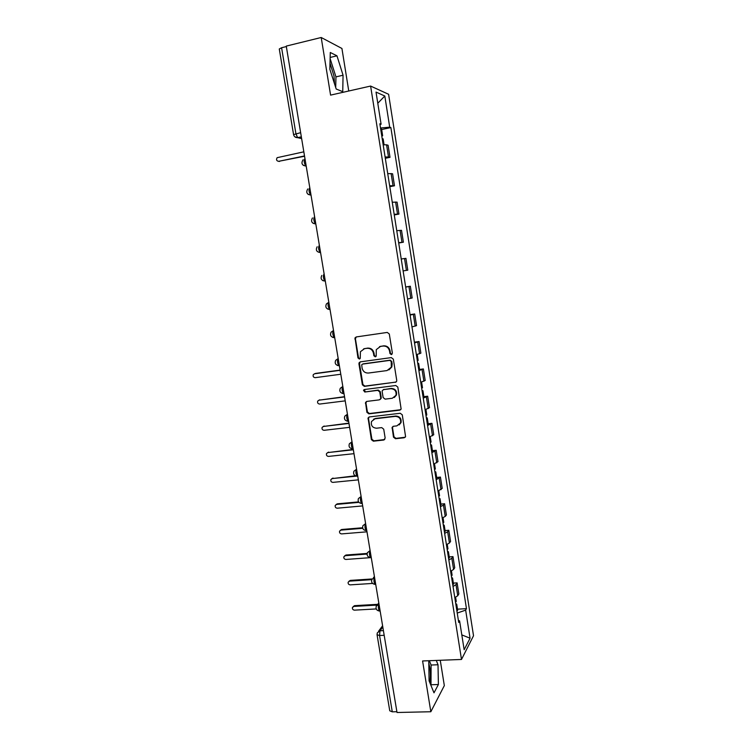 <?xml version="1.0" encoding="UTF-8"?>
<svg xmlns="http://www.w3.org/2000/svg" width="750" height="750" viewBox="0 0 750 750"><rect width="100%" height="100%" fill="white"/><g stroke="black" fill="none" stroke-linecap="round" stroke-linejoin="round"><path stroke-width="1.12" d="M391.359 354.6L392.381 353.175L389.297 333.984L387.262 332.428L356.269 336.938L355.012 337.856L357.966 357.938L359.363 359.025L360.253 358.359L360.413 351.713L364.481 348.675L367.05 348.309C370.434 348.188 372.572 349.838 373.472 353.278L373.875 355.734L375.281 356.822L376.191 356.119L376.294 349.613L380.475 346.416L383.062 346.05C386.484 345.919 388.641 347.587 389.55 351.038L389.944 353.512L391.359 354.6M379.528 346.641L383.578 345.844C386.991 345.712 389.147 347.372 390.047 350.822L390.45 353.297L391.913 354.375M363.619 348.872L367.584 348.103C370.969 347.981 373.106 349.631 374.006 353.053L374.4 355.519L375.825 356.597M330 63.094L333.994 76.022L334.509 83.784M428.794 663.075L429.769 667.359C430.594 672.909 430.594 677.962 429.769 682.528M393.478 437.156L395.484 438.731L404.203 437.766L405.581 436.641L402.281 414.844L400.256 413.269L369.384 416.934L368.072 417.947L371.381 439.622L373.359 441.178L383.738 440.034L385.162 438.084L383.719 429.188L381.722 427.613L376.556 428.212C372.478 427.819 370.791 425.587 371.494 421.509L375.019 418.781L395.344 416.381C399.356 416.709 401.091 418.884 400.547 422.906L396.872 425.878L393.469 426.262L392.109 427.35L393.478 437.156L393.975 436.8L395.972 438.366L405.234 437.241M461.494 659.456L422.587 660.966L430.837 711.741L397.013 712.5L286.256 46.097L321.206 37.5L330.581 95.119L370.613 86.062L461.494 659.456L473.522 635.747L388.603 94.284L370.613 86.062M395.297 382.378L396.656 381.3L396.741 380.363L393.337 359.166L391.312 357.6L360.347 361.847L359.081 362.803L358.941 363.863L362.381 384.816L364.369 386.372L396.112 382.041M397.819 387.084L401.128 409.041L399.759 410.147L368.878 413.85L366.891 412.294L365.541 402.403L366.834 401.409L379.294 399.862L380.625 398.831L380.719 397.875L379.753 391.922L377.747 390.366L364.772 392.016L363.469 390.225L364.369 389.531L395.803 385.509L397.819 387.084M348.759 91.013L341.925 48.469L321.206 37.5M430.837 711.741L444.328 685.603L440.259 660.281M396.881 711.712L392.278 711.825L389.756 710.803L377.072 634.828M293.569 134.578L279.281 48.975L281.588 47.738L295.912 133.688L297.609 137.634L301.641 138.647M286.341 46.566L281.588 47.738M385.106 156.994L388.491 156.975L386.578 144.825L383.175 144.787M386.578 144.825L388.097 145.256L390.009 157.341L385.312 158.287M388.491 156.975L390.009 157.341M389.803 186.684L394.491 185.784L392.597 173.766L387.731 173.588M389.644 185.719L394.491 185.784M394.266 214.931L398.953 214.078L397.069 202.125L392.259 202.219M394.163 214.284L398.953 214.078M398.709 243.019L403.387 242.203L401.512 230.325L396.759 230.681M398.653 242.681L403.387 242.203M407.794 270.169L403.125 270.919L407.794 270.169L405.938 258.356L401.231 258.984M405.666 286.978L410.334 286.238L405.684 287.128M407.559 298.988L412.181 297.984L410.334 286.238M410.044 314.662L414.703 313.959L410.109 315.122M411.975 326.906L416.541 325.641L414.703 313.959M414.394 342.188L419.053 341.531L414.516 342.947M416.372 354.675L420.881 353.147L419.053 341.531M419.587 369.441L423.375 368.944L418.894 370.613M420.731 382.275L425.194 380.494L423.375 368.944M423.891 396.666L427.669 396.206L423.244 398.128M425.081 409.725L429.478 407.691L427.669 396.206M428.175 423.741L431.944 423.309L427.575 425.494M429.394 437.025L433.744 434.738L431.944 423.309M432.431 450.675L436.2 450.272L431.878 452.7M433.688 464.166L437.991 461.634L436.2 450.272M436.659 477.45L440.428 477.084L436.153 479.756M437.953 491.156L442.209 488.381L440.428 477.084M440.878 504.084L444.628 503.747L443.447 505.134L440.409 506.663M442.2 518.006L445.228 516.431L446.4 514.988L444.628 503.747M445.059 530.569L448.809 530.269L447.647 531.788L444.637 533.419M446.428 544.697L449.419 543.009L450.572 541.444L448.809 530.269M449.222 556.912L452.972 556.641L451.828 558.281L448.847 560.034M450.628 571.247L453.591 569.456L454.725 567.759L452.972 556.641M453.366 583.106L457.106 582.872L455.991 584.644L453.038 586.5M454.8 597.647L457.744 595.744L458.85 593.925L457.106 582.872M379.997 124.697L381.094 124.209L376.022 92.091L384.806 96.009L389.709 127.181L380.512 127.997M457.238 613.059L465.647 610.125L466.462 608.672L390.872 127.584L389.709 127.181M465.647 610.125L470.062 638.212L464.156 649.725L459.591 620.887L458.4 620.391M381.094 124.209L379.847 123.778L458.719 622.444L459.591 620.887M342.741 91.659L343.069 75.225L336.966 55.819L330.281 52.481L329.841 69.244L336.197 89.025L342.741 91.659M428.756 660.722L429.084 680.85L433.988 692.841L438.394 684.525L438.019 664.763L436.303 660.431M381.666 129.534L390.872 127.584M457.481 609.159L466.462 608.672M384.806 96.009L377.784 103.247M461.812 634.903L470.062 638.212M335.709 87.497L335.953 76.875L330.122 58.613M335.953 76.875L343.069 75.225M330.15 57.45L336.966 55.819M430.997 685.538L431.1 665.025L429.366 660.703M431.1 665.025L438.019 664.763M431.438 684.741L438.394 684.525M356.269 336.938L355.416 338.784L358.519 357.722L359.897 358.8M360.225 361.866L359.494 363.628L362.925 384.544L364.913 386.1L395.784 382.116M391.228 361.472L389.803 360.384L362.634 364.088L361.734 364.762L362.072 368.072C362.963 371.484 365.091 373.134 368.456 373.041L387.028 370.566L391.312 367.181L391.228 361.472L391.725 361.247L389.803 360.384M363.178 363.853L390.309 360.15M388.903 369.947L391.819 366.938L392.147 363.844L391.641 364.078M391.725 361.247L392.147 363.844M366.534 401.475L365.963 403.087L367.425 411.975L369.413 413.531L400.697 409.716M380.147 399.497L381.234 397.584L380.269 391.641L378.272 390.084L364.772 392.016M364.284 389.55L365.316 391.734M392.325 398.25L395.963 395.344C396.6 391.238 394.875 389.025 390.787 388.706L383.588 389.625L382.256 390.666L382.162 391.622L383.128 397.575L385.134 399.141L392.325 398.25M394.284 397.509L396.45 395.053C397.087 390.956 395.372 388.744 391.294 388.425L390.787 388.706M383.278 389.691L391.294 388.425M392.991 426.394L392.531 427.894L393.975 436.8M399.131 424.931L401.025 422.578C401.578 418.556 399.844 416.381 395.831 416.062L395.344 416.381M373.509 419.25L375.544 418.453L395.831 416.062M369.019 417.019L368.512 418.575L371.906 439.256L373.884 440.822L384.741 439.537M382.2 138.666L383.147 138.891M303.834 151.828L277.153 157.678C276.009 159.75 276.525 160.959 278.7 161.316L304.519 155.944M381.713 135.525L382.641 135.722L381.825 136.256M380.653 128.878L381.6 129.131M304.566 156.253L278.503 161.344M417.806 363.741L418.631 363.375L417.731 363.272M418.809 370.078L419.634 369.703L418.631 363.375M340.144 370.303L314.578 373.762L313.284 374.644C312.778 376.444 313.434 377.447 315.234 377.662L340.791 374.241M417.328 360.741L418.163 360.384L417.225 354.478M315.338 373.453L340.106 370.106M422.137 391.163L422.953 390.741L422.044 390.553M423.141 397.472L423.947 397.003M344.569 396.947L319.031 400.172L317.719 401.091C317.259 402.853 317.925 403.847 319.688 404.053L345.216 400.866M421.669 388.181L422.484 387.741L421.584 382.069M318.909 400.191L344.522 396.684M426.459 418.444L427.256 417.947L426.337 417.694M427.444 424.716L428.241 424.172M348.975 423.441L323.475 426.441L322.134 427.387C321.722 429.122 322.387 430.097 324.122 430.303L349.622 427.341M425.991 415.472L426.788 414.956M323.241 426.488L348.919 423.122M430.744 445.566L431.531 445.003L430.603 444.675M431.728 451.8L432.516 451.181M353.353 449.794L327.881 452.569L326.522 453.544C326.147 455.25 326.822 456.197 328.528 456.403L353.991 453.675M430.275 442.613L431.062 442.022M327.553 452.634L353.287 449.419M435.009 472.538L435.787 471.919L434.85 471.516M435.994 478.734L436.762 478.05M356.306 476.147L332.269 478.556L330.891 479.559C330.553 481.228 331.228 482.166 332.916 482.372L358.35 479.859M434.55 469.603L435.319 468.938M331.847 478.65L355.322 475.8M439.256 499.359L440.016 498.675L439.069 498.197M440.231 505.528L440.981 504.769M358.95 502.359L336.637 504.403L335.241 505.425C334.941 507.075 335.616 507.994 337.275 508.2L362.681 505.912M438.797 496.444L439.547 495.712M336.131 504.525L337.341 503.831L358.584 501.891M443.475 526.031L444.225 525.291L443.269 524.738M444.441 532.163L445.181 531.347M362.766 528.309L340.978 530.119L339.572 531.159C339.3 532.772 339.984 533.691 341.616 533.897L366.984 531.825M443.016 523.134L443.756 522.337M340.406 530.269L341.672 529.491L362.616 527.756M447.666 552.562L448.406 551.756L447.441 551.138M448.631 558.666L449.363 557.775M367.059 554.072L345.3 555.694L343.875 556.753C343.631 558.337 344.316 559.237 345.928 559.453L370.697 557.634M447.216 549.675L447.947 548.812M344.662 555.862L345.984 555.019L367.125 553.444M451.837 578.944L452.569 578.081L451.594 577.388M452.803 585.009L453.516 584.053M371.756 579.666L349.594 581.128L348.159 582.206C347.944 583.772 348.628 584.653 350.222 584.869L372.6 583.425M451.388 576.075L452.109 575.147M348.9 581.325L350.269 580.406L372.047 578.962M455.991 605.184L456.713 604.256L455.728 603.497M456.947 611.213L457.65 610.2M376.828 605.109L353.869 606.431L352.425 607.519C352.228 609.066 352.922 609.938 354.497 610.153L376.238 608.934M455.541 602.334L456.244 601.331M353.128 606.656L354.534 605.662L377.756 604.322M382.8 627.019L379.988 630.797L379.566 635.522L392.278 711.825M383.4 630.628L379.988 630.797L377.278 632.906L377.062 634.753L379.566 635.522L384.178 635.306M301.369 137.006L297.872 137.756L294.853 136.819M453.591 569.456L451.828 558.281M449.419 543.009L447.647 531.788M445.228 516.431L443.447 505.134M441.009 489.694L439.219 478.341M436.762 462.816L434.962 451.397M432.497 435.787L430.688 424.303M428.212 408.6L426.384 397.059M423.891 381.272L422.062 369.656M419.559 353.784L417.712 342.103M415.191 326.137L413.344 314.4M410.803 298.341L408.947 286.537M406.397 270.394L404.522 258.516M401.962 242.278L400.069 230.334M397.5 214.003L395.597 201.994M393.009 185.569L391.106 173.494M457.744 595.744L455.991 584.644M378.984 604.041L378.938 604.106C378.066 606.591 378.225 608.897 379.406 611.034L379.988 611.006M378.994 604.097L376.228 606.225C375.6 608.934 376.659 610.547 379.406 611.034L380.138 610.997M374.55 577.378L374.503 577.434C373.612 579.872 373.772 582.188 374.991 584.372L375.6 584.334M374.559 577.425L371.803 579.534C371.147 582.272 372.206 583.884 374.991 584.372L375.712 584.325M370.097 550.556L370.05 550.613C369.131 553.003 369.3 555.328 370.556 557.559L371.184 557.512M370.106 550.603L367.369 552.694C366.656 555.45 367.725 557.072 370.556 557.559L371.25 557.503M365.616 523.594L365.559 523.641C364.622 525.994 364.8 528.309 366.094 530.597L366.319 530.578M365.625 523.631L362.906 525.694C362.147 528.469 363.216 530.109 366.094 530.597L366.769 530.541M361.106 496.472L361.059 496.509C360.094 498.825 360.281 501.15 361.613 503.484L362.259 503.419M361.116 496.509L358.416 498.544C357.609 501.347 358.678 502.997 361.613 503.484M357.731 476.156L357.103 476.222C354.113 475.725 353.053 474.066 353.906 471.225L356.522 469.237C355.538 471.497 355.734 473.831 357.103 476.222L357.684 476.25M352.022 441.769L351.966 441.806C350.953 444.028 351.159 446.353 352.566 448.809L353.137 448.856M352.022 441.797L349.378 443.756C348.459 446.625 349.519 448.312 352.566 448.809L353.175 448.744M347.438 414.188L347.381 414.225C346.35 416.391 346.556 418.734 348.009 421.238L348.553 421.312M347.438 414.216L344.831 416.119C343.837 419.025 344.897 420.741 348.009 421.238L348.591 421.172M342.825 386.456L342.769 386.475C341.719 388.603 341.934 390.947 343.425 393.516L343.95 393.609M342.825 386.475L340.256 388.322C339.197 391.275 340.247 393.009 343.425 393.516L343.988 393.45M339.384 365.738L338.822 365.644C337.284 363.009 337.05 360.656 338.128 358.575L335.672 360.347C334.519 363.356 335.569 365.119 338.822 365.644L339.356 365.569M334.725 337.716L334.191 337.613C332.606 334.903 332.362 332.541 333.469 330.516L331.059 332.213C329.812 335.269 330.853 337.069 334.191 337.613L334.697 337.538M330.038 309.544L329.531 309.422C327.9 306.647 327.647 304.275 328.781 302.297L326.438 303.909C325.078 307.022 326.109 308.859 329.531 309.422L330.009 309.347M324.122 273.9L324.056 273.909C322.913 275.841 323.175 278.222 324.853 281.072L322.819 280.641M319.378 245.353L319.312 245.363C318.141 247.238 318.412 249.637 320.138 252.562L320.531 252.703M314.606 216.647L314.541 216.656C313.341 218.475 313.631 220.884 315.403 223.894L313.041 223.294M304.922 158.728C303.666 160.444 303.975 162.881 305.859 166.059L303.206 165.309M309.741 187.772C308.512 189.544 308.822 191.972 310.65 195.056L308.128 194.381M329.916 309.562L327.684 309.066M334.519 337.744L332.55 337.331M339.094 365.775L337.406 365.438M343.641 393.628L342.262 393.384M348.169 421.331L347.109 421.163M352.669 448.875L351.956 448.772M300.647 132.666L293.578 134.616C294.103 136.659 295.444 137.662 297.609 137.634L301.341 136.828M390.047 350.822L389.55 351.038M383.578 345.844L383.062 346.05M380.991 346.209L380.475 346.416M374.4 355.519L373.875 355.734M374.006 353.053L373.472 353.278M367.584 348.103L367.05 348.309M365.025 348.469L364.481 348.675M358.519 357.722L357.966 357.938M355.416 338.784L354.853 338.972M390.45 353.297L389.944 353.512M364.913 386.1L364.369 386.372M362.925 384.544L362.381 384.816M359.494 363.628L358.941 363.863M400.247 409.838L399.759 410.147M369.413 413.531L368.878 413.85M367.425 411.975L366.891 412.294M365.963 403.087L365.428 403.387M381.234 397.584L380.719 397.875M380.269 391.641L379.753 391.922M378.272 390.084L377.747 390.366M384.103 389.344L383.588 389.625M392.531 427.894L392.034 428.231M375.544 418.453L375.019 418.781M384.253 439.669L383.738 440.034M373.884 440.822L373.359 441.178M371.906 439.256L371.381 439.622M368.512 418.575L367.978 418.894M404.672 437.4L404.203 437.766M395.972 438.366L395.484 438.731M279.562 161.456L278.7 161.316M319.791 399.816L319.031 400.172M324.216 426.028L323.475 426.441M328.612 452.1L327.881 452.569M332.991 478.041L332.269 478.556M337.341 503.831L336.637 504.403M341.672 529.491L340.978 530.119M345.984 555.019L345.3 555.694M350.269 580.406L349.594 581.128M354.534 605.662L353.869 606.431M306.188 165.994L305.859 166.059C301.866 165.272 300.947 163.172 303.103 159.759M311.006 194.991L310.65 195.056C306.788 194.334 305.831 192.291 307.791 188.944M315.797 223.819L315.403 223.894C311.672 223.219 310.688 221.241 312.469 217.95M320.559 252.487L320.138 252.562C316.519 251.934 315.516 250.003 317.137 246.778M325.294 280.997L324.853 281.072C321.328 280.481 320.316 278.597 321.797 275.428M374.419 576.562L373.416 577.697M378.816 603.009L377.644 604.462M378.534 631.238L382.603 625.8M355.575 337.669L355.012 337.856M359.634 362.569L359.081 362.803M391.819 366.938L391.312 367.181M366.075 402.103L365.541 402.403M381.141 398.531L380.625 398.831M364.012 389.944L363.469 390.225M396.45 395.053L395.963 395.344M392.606 427.013L392.109 427.35M401.025 422.578L400.547 422.906M368.606 417.619L368.072 417.947M383.137 138.853L384.066 144.731M381.6 129.084L382.641 135.722M422.953 390.741L423.947 397.031M427.256 417.947L428.25 424.209M425.925 409.5L426.788 414.994M431.531 445.003L432.516 451.228M430.238 436.781L431.072 442.069M435.787 471.919L436.762 478.106M434.522 463.903L435.328 468.994M440.016 498.675L440.991 504.834M438.788 490.884L439.556 495.769M444.225 525.291L445.191 531.413M443.025 517.716L443.766 522.394M448.406 551.756L449.372 557.841M447.244 544.387L447.956 548.878M452.569 578.081L453.525 584.138M451.444 570.919L452.119 575.222M456.713 604.256L457.659 610.284M455.606 597.309L456.262 601.416"/></g></svg>
